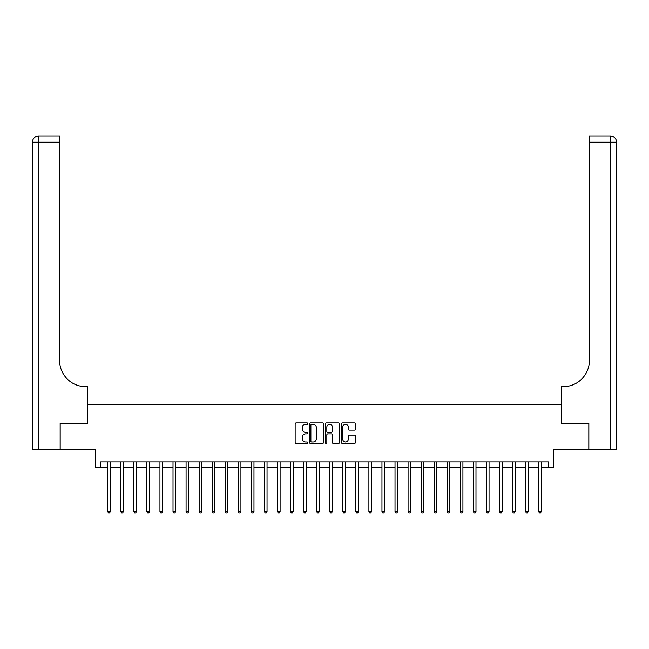 <?xml version="1.0" encoding="UTF-8"?>
<svg xmlns="http://www.w3.org/2000/svg" width="649" height="649" viewBox="0 0 649 649"><rect width="100%" height="100%" fill="white"/><g stroke="black" fill="none" stroke-linecap="round" stroke-linejoin="round"><path stroke-width="0.97" d="M307.788 423.61A0.714 0.714 0 0 0 307.066 422.897L296.171 422.897A1.022 1.022 0 0 0 295.149 423.919L295.149 442.383A1.022 1.022 0 0 0 296.171 443.405L307.066 443.405A0.714 0.714 0 0 0 307.788 442.691A0.714 0.714 0 0 0 307.066 441.969L305.655 441.969A3.277 3.277 0 0 1 302.377 438.692L302.377 437.15A3.277 3.277 0 0 1 305.655 433.865L307.066 433.865A0.714 0.714 0 0 0 307.788 433.151A0.714 0.714 0 0 0 307.066 432.429L305.655 432.429A3.277 3.277 0 0 1 302.377 429.151L302.377 427.61A3.277 3.277 0 0 1 305.655 424.332L307.066 424.332A0.714 0.714 0 0 0 307.788 423.61M354.468 430.125A1.022 1.022 0 0 0 355.498 429.103L355.498 423.919A1.022 1.022 0 0 0 354.468 422.897L342.372 422.897A1.022 1.022 0 0 0 341.342 423.919L341.342 442.383A1.022 1.022 0 0 0 342.372 443.405L354.468 443.405A1.022 1.022 0 0 0 355.498 442.383L355.498 436.128A1.022 1.022 0 0 0 354.468 435.098L349.292 435.098A1.022 1.022 0 0 0 348.262 436.128L348.262 439.227A2.742 2.742 0 0 1 345.519 441.969A2.742 2.742 0 0 1 342.777 439.227L342.777 427.074A2.742 2.742 0 0 1 345.519 424.332A2.742 2.742 0 0 1 348.262 427.074L348.262 429.103A1.022 1.022 0 0 0 349.292 430.125L354.468 430.125M100.668 467.102L100.668 461.877L548.332 461.877L548.332 467.102L553.556 467.102L553.556 449.343L588.813 449.343L588.813 423.229L561.393 423.229L561.393 404.424L87.607 404.424L87.607 423.229L87.607 386.658L85.733 386.658A26.114 26.114 0 0 1 59.611 360.544L59.611 142.196L38.721 142.196L38.721 449.343L60.138 449.343L60.138 423.229L87.607 423.229L60.187 423.229L60.187 449.343L95.444 449.343L95.444 467.102L107.718 467.102M323.6 423.919A1.022 1.022 0 0 0 322.577 422.897L310.473 422.897A1.022 1.022 0 0 0 309.451 423.919L309.451 442.383A1.022 1.022 0 0 0 310.473 443.405L322.577 443.405A1.022 1.022 0 0 0 323.6 442.383L323.6 423.919M326.423 422.897L338.527 422.897A1.022 1.022 0 0 1 339.549 423.919L339.549 442.383A1.022 1.022 0 0 1 338.527 443.405L333.343 443.405A1.022 1.022 0 0 1 332.32 442.383L332.32 434.895A1.022 1.022 0 0 0 331.29 433.865L327.859 433.865A1.022 1.022 0 0 0 326.836 434.895L326.836 442.691A0.714 0.714 0 0 1 326.114 443.405A0.714 0.714 0 0 1 325.4 442.691L325.4 423.919A1.022 1.022 0 0 1 326.423 422.897M110.33 467.102L120.779 467.102M123.391 467.102L133.84 467.102M136.452 467.102L146.901 467.102M149.513 467.102L159.954 467.102M162.566 467.102L173.015 467.102M175.628 467.102L186.076 467.102M188.689 467.102L199.138 467.102M201.75 467.102L212.191 467.102M214.803 467.102L225.252 467.102M227.864 467.102L238.313 467.102M240.925 467.102L251.374 467.102M253.978 467.102L264.427 467.102M267.039 467.102L277.488 467.102M280.1 467.102L290.549 467.102M293.161 467.102L303.602 467.102M306.214 467.102L316.663 467.102M319.276 467.102L329.724 467.102M332.337 467.102L342.786 467.102M345.398 467.102L355.839 467.102M358.451 467.102L368.9 467.102M371.512 467.102L381.961 467.102M384.573 467.102L395.022 467.102M397.626 467.102L408.075 467.102M410.687 467.102L421.136 467.102M423.748 467.102L434.197 467.102M436.809 467.102L447.25 467.102M449.862 467.102L460.311 467.102M462.924 467.102L473.372 467.102M475.985 467.102L486.434 467.102M489.046 467.102L499.487 467.102M502.099 467.102L512.548 467.102M515.16 467.102L525.609 467.102M528.221 467.102L538.67 467.102M541.282 467.102L548.332 467.102M311.601 424.332A0.714 0.714 0 0 0 310.887 425.046L310.887 441.255A0.714 0.714 0 0 0 311.601 441.969L313.094 441.969A3.277 3.277 0 0 0 316.371 438.692L316.371 427.61A3.277 3.277 0 0 0 313.094 424.332L311.601 424.332M332.32 427.123A2.742 2.742 0 0 0 329.578 424.381A2.742 2.742 0 0 0 326.836 427.123L326.836 431.407A1.022 1.022 0 0 0 327.859 432.429L331.29 432.429A1.022 1.022 0 0 0 332.32 431.407L332.32 427.123M110.46 461.877L110.411 462.015A1.047 1.047 90.1 0 0 110.33 462.404L110.33 511.712L107.718 511.712L107.718 462.404A1.047 1.047 90.1 0 0 107.645 462.015L107.596 461.877M110.33 511.712L109.551 513.075L108.505 513.075L107.718 511.712M123.521 461.877L123.464 462.015A1.047 1.047 87.5 0 0 123.391 462.404L123.391 511.712L120.779 511.712L120.779 462.404A1.047 1.047 87.5 0 0 120.706 462.015L120.649 461.877M123.391 511.712L122.612 513.075L121.566 513.075L120.779 511.712M136.582 461.877L136.525 462.015A1.047 1.047 87.5 0 0 136.452 462.404L136.452 511.712L133.84 511.712L133.84 462.404A1.047 1.047 87.5 0 0 133.767 462.015L133.71 461.877M136.452 511.712L135.665 513.075L134.627 513.075L133.84 511.712M149.635 461.877L149.586 462.015A1.047 1.047 87.5 0 0 149.513 462.404L149.513 511.712L146.901 511.712L146.901 462.404A1.047 1.047 87.5 0 0 146.82 462.015L146.771 461.877M149.513 511.712L148.726 513.075L147.68 513.075L146.901 511.712M162.696 461.877L162.648 462.015A1.047 1.047 87.5 0 0 162.566 462.404L162.566 511.712L159.954 511.712L159.954 462.404A1.047 1.047 87.5 0 0 159.881 462.015L159.832 461.877M162.566 511.712L161.788 513.075L160.741 513.075L159.954 511.712M38.721 449.343L32.45 449.343L32.45 142.196A6.271 6.271 0 0 1 38.721 135.925L59.611 135.925L59.611 142.196M85.733 386.658A26.114 26.114 0 0 1 59.611 360.544M32.45 142.196A6.271 6.271 0 0 1 38.721 135.925L38.721 142.196L32.45 142.196M616.55 449.343L588.862 449.343L588.862 423.229L561.393 423.229L561.393 386.658L563.267 386.658A26.114 26.114 0 0 0 589.389 360.544L589.389 135.925L610.279 135.925A6.271 6.271 0 0 1 616.55 142.196L616.55 449.343L616.55 142.196A6.271 6.271 0 0 0 610.279 135.925L610.279 142.196L589.389 142.196M563.267 386.658A26.114 26.114 0 0 0 589.389 360.544M175.757 461.877L175.701 462.015A1.047 1.047 87.5 0 0 175.628 462.404L175.628 511.712L173.015 511.712L173.015 462.404A1.047 1.047 87.5 0 0 172.942 462.015L172.885 461.877M175.628 511.712L174.841 513.075L173.802 513.075L173.015 511.712M188.818 461.877L188.762 462.015A1.047 1.047 87.5 0 0 188.689 462.404L188.689 511.712L186.076 511.712L186.076 462.404A1.047 1.047 87.5 0 0 186.003 462.015L185.947 461.877M188.689 511.712L187.902 513.075L186.855 513.075L186.076 511.712M201.871 461.877L201.823 462.015A1.047 1.047 87.5 0 0 201.75 462.404L201.75 511.712L199.138 511.712L199.138 462.404A1.047 1.047 87.5 0 0 199.056 462.015L199.008 461.877M201.75 511.712L200.963 513.075L199.916 513.075L199.138 511.712M214.933 461.877L214.884 462.015A1.047 1.047 87.5 0 0 214.803 462.404L214.803 511.712L212.191 511.712L212.191 462.404A1.047 1.047 87.5 0 0 212.118 462.015L212.061 461.877M214.803 511.712L214.024 513.075L212.977 513.075L212.191 511.712M227.994 461.877L227.937 462.015A1.047 1.047 87.5 0 0 227.864 462.404L227.864 511.712L225.252 511.712L225.252 462.404A1.047 1.047 87.5 0 0 225.179 462.015L225.122 461.877M227.864 511.712L227.077 513.075L226.039 513.075L225.252 511.712M241.055 461.877L240.998 462.015A1.047 1.047 87.5 0 0 240.925 462.404L240.925 511.712L238.313 511.712L238.313 462.404A1.047 1.047 87.5 0 0 238.232 462.015L238.183 461.877M240.925 511.712L240.138 513.075L239.092 513.075L238.313 511.712M254.108 461.877L254.059 462.015A1.047 1.047 87.5 0 0 253.978 462.404L253.978 511.712L251.374 511.712L251.374 462.404A1.047 1.047 87.5 0 0 251.293 462.015L251.244 461.877M253.978 511.712L253.199 513.075L252.153 513.075L251.374 511.712M267.169 461.877L267.112 462.015A1.047 1.047 87.5 0 0 267.039 462.404L267.039 511.712L264.427 511.712L264.427 462.404A1.047 1.047 87.5 0 0 264.354 462.015L264.297 461.877M267.039 511.712L266.26 513.075L265.214 513.075L264.427 511.712M280.23 461.877L280.173 462.015A1.047 1.047 87.5 0 0 280.1 462.404L280.1 511.712L277.488 511.712L277.488 462.404A1.047 1.047 87.5 0 0 277.415 462.015L277.358 461.877M280.1 511.712L279.313 513.075L278.275 513.075L277.488 511.712M293.291 461.877L293.234 462.015A1.047 1.047 87.5 0 0 293.161 462.404L293.161 511.712L290.549 511.712L290.549 462.404A1.047 1.047 87.5 0 0 290.468 462.015L290.419 461.877M293.161 511.712L292.375 513.075L291.328 513.075L290.549 511.712M306.344 461.877L306.296 462.015A1.047 1.047 87.5 0 0 306.214 462.404L306.214 511.712L303.602 511.712L303.602 462.404A1.047 1.047 87.5 0 0 303.529 462.015L303.481 461.877M306.214 511.712L305.436 513.075L304.389 513.075L303.602 511.712M319.405 461.877L319.349 462.015A1.047 1.047 87.5 0 0 319.276 462.404L319.276 511.712L316.663 511.712L316.663 462.404A1.047 1.047 87.5 0 0 316.59 462.015L316.534 461.877M319.276 511.712L318.497 513.075L317.45 513.075L316.663 511.712M332.466 461.877L332.41 462.015A1.047 1.047 87.5 0 0 332.337 462.404L332.337 511.712L329.724 511.712L329.724 462.404A1.047 1.047 87.5 0 0 329.651 462.015L329.595 461.877M332.337 511.712L331.55 513.075L330.503 513.075L329.724 511.712M345.519 461.877L345.471 462.015A1.047 1.047 87.5 0 0 345.398 462.404L345.398 511.712L342.786 511.712L342.786 462.404A1.047 1.047 87.5 0 0 342.704 462.015L342.656 461.877M345.398 511.712L344.611 513.075L343.564 513.075L342.786 511.712M358.581 461.877L358.532 462.015A1.047 1.047 87.5 0 0 358.451 462.404L358.451 511.712L355.839 511.712L355.839 462.404A1.047 1.047 87.5 0 0 355.766 462.015L355.709 461.877M358.451 511.712L357.672 513.075L356.626 513.075L355.839 511.712M371.642 461.877L371.585 462.015A1.047 1.047 87.5 0 0 371.512 462.404L371.512 511.712L368.9 511.712L368.9 462.404A1.047 1.047 87.5 0 0 368.827 462.015L368.77 461.877M371.512 511.712L370.725 513.075L369.687 513.075L368.9 511.712M384.703 461.877L384.646 462.015A1.047 1.047 87.5 0 0 384.573 462.404L384.573 511.712L381.961 511.712L381.961 462.404A1.047 1.047 87.5 0 0 381.888 462.015L381.831 461.877M384.573 511.712L383.786 513.075L382.74 513.075L381.961 511.712M397.756 461.877L397.707 462.015A1.047 1.047 87.5 0 0 397.626 462.404L397.626 511.712L395.022 511.712L395.022 462.404A1.047 1.047 87.5 0 0 394.941 462.015L394.892 461.877M397.626 511.712L396.847 513.075L395.801 513.075L395.022 511.712M410.817 461.877L410.768 462.015A1.047 1.047 87.5 0 0 410.687 462.404L410.687 511.712L408.075 511.712L408.075 462.404A1.047 1.047 87.5 0 0 408.002 462.015L407.945 461.877M410.687 511.712L409.908 513.075L408.862 513.075L408.075 511.712M423.878 461.877L423.821 462.015A1.047 1.047 87.5 0 0 423.748 462.404L423.748 511.712L421.136 511.712L421.136 462.404A1.047 1.047 87.5 0 0 421.063 462.015L421.006 461.877M423.748 511.712L422.961 513.075L421.923 513.075L421.136 511.712M436.939 461.877L436.882 462.015A1.047 1.047 87.5 0 0 436.809 462.404L436.809 511.712L434.197 511.712L434.197 462.404A1.047 1.047 87.5 0 0 434.116 462.015L434.067 461.877M436.809 511.712L436.023 513.075L434.976 513.075L434.197 511.712M449.992 461.877L449.944 462.015A1.047 1.047 87.5 0 0 449.862 462.404L449.862 511.712L447.25 511.712L447.25 462.404A1.047 1.047 87.5 0 0 447.177 462.015L447.129 461.877M449.862 511.712L449.084 513.075L448.037 513.075L447.25 511.712M463.053 461.877L462.997 462.015A1.047 1.047 87.5 0 0 462.924 462.404L462.924 511.712L460.311 511.712L460.311 462.404A1.047 1.047 87.5 0 0 460.238 462.015L460.182 461.877M462.924 511.712L462.145 513.075L461.098 513.075L460.311 511.712M476.115 461.877L476.058 462.015A1.047 1.047 87.5 0 0 475.985 462.404L475.985 511.712L473.372 511.712L473.372 462.404A1.047 1.047 87.5 0 0 473.299 462.015L473.243 461.877M475.985 511.712L475.198 513.075L474.159 513.075L473.372 511.712M489.168 461.877L489.119 462.015A1.047 1.047 87.5 0 0 489.046 462.404L489.046 511.712L486.434 511.712L486.434 462.404A1.047 1.047 87.5 0 0 486.352 462.015L486.304 461.877M489.046 511.712L488.259 513.075L487.212 513.075L486.434 511.712M502.229 461.877L502.18 462.015A1.047 1.047 87.5 0 0 502.099 462.404L502.099 511.712L499.487 511.712L499.487 462.404A1.047 1.047 87.5 0 0 499.414 462.015L499.365 461.877M502.099 511.712L501.32 513.075L500.274 513.075L499.487 511.712M515.29 461.877L515.233 462.015A1.047 1.047 87.5 0 0 515.16 462.404L515.16 511.712L512.548 511.712L512.548 462.404A1.047 1.047 87.5 0 0 512.475 462.015L512.418 461.877M515.16 511.712L514.373 513.075L513.335 513.075L512.548 511.712M528.351 461.877L528.294 462.015A1.047 1.047 87.5 0 0 528.221 462.404L528.221 511.712L525.609 511.712L525.609 462.404A1.047 1.047 87.5 0 0 525.536 462.015L525.479 461.877M528.221 511.712L527.434 513.075L526.388 513.075L525.609 511.712M541.404 461.877L541.355 462.015A1.047 1.047 87.5 0 0 541.282 462.404L541.282 511.712L538.67 511.712L538.67 462.404A1.047 1.047 87.5 0 0 538.589 462.015L538.54 461.877M541.282 511.712L540.495 513.075L539.449 513.075L538.67 511.712M610.279 449.343L610.279 142.196L616.55 142.196"/></g></svg>
